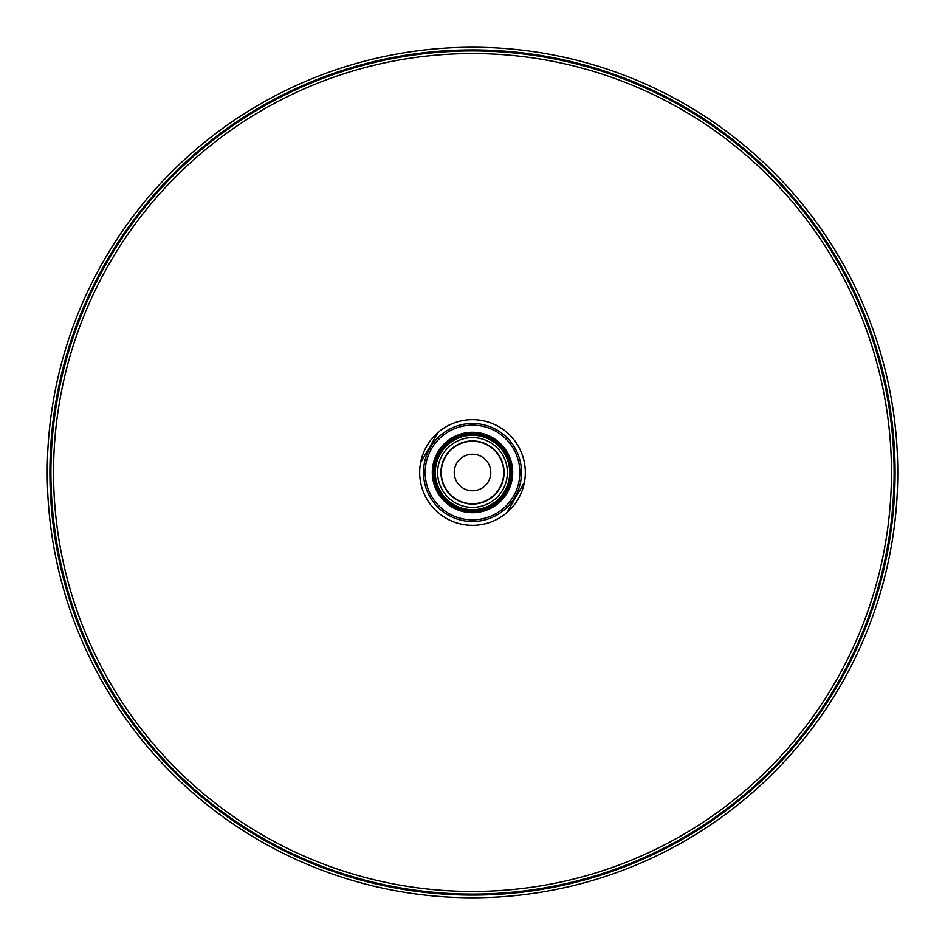 <?xml version="1.0" encoding="UTF-8"?>
<svg xmlns="http://www.w3.org/2000/svg" width="945" height="945" viewBox="0 0 945 945"><rect width="100%" height="100%" fill="white"/><g stroke="black" fill="none" stroke-linecap="round" stroke-linejoin="round"><path stroke-width="1.42" d="M47.25 472.5A425.25 425.25 150 0 1 685.125 104.222A425.25 425.25 150 0 1 685.125 840.778A425.25 425.25 150 0 1 47.25 472.5M49.908 472.5A422.592 422.592 150 0 1 683.802 106.525A422.592 422.592 150 0 1 683.79 838.475A422.592 422.592 150 0 1 49.908 472.5M261.706 837.613A421.6 421.6 150 0 1 261.706 107.387A421.6 421.6 150 0 1 894.1 472.5A421.6 421.6 150 0 1 261.706 837.613A421.6 421.6 150 0 1 261.706 107.387A421.6 421.6 150 0 1 894.1 472.5A421.6 421.6 150 0 1 261.706 837.613M438.102 432.408A52.825 52.825 -30 0 0 420.584 462.755L438.102 432.408A52.825 52.825 150 0 1 524.416 482.245A52.825 52.825 -30 0 1 506.898 512.592L524.416 482.245M452.903 506.449A39.206 39.206 150 0 1 452.903 438.551A39.206 39.206 150 0 1 511.706 472.5A39.206 39.206 150 0 1 452.903 506.449M448.001 514.942A48.998 48.998 150 0 1 448.001 430.058A48.998 48.998 150 0 1 521.498 472.5A48.998 48.998 150 0 1 448.001 514.942A48.998 48.998 150 0 1 448.001 430.058A48.998 48.998 150 0 1 521.498 472.5A48.998 48.998 150 0 1 448.001 514.942M506.898 512.592A52.825 52.825 150 0 1 420.584 462.755M491.601 439.413A38.202 38.202 -30 0 0 434.298 472.5A38.202 38.202 -30 0 0 491.601 505.587A38.202 38.202 -30 0 0 491.601 439.413M499.834 488.281A31.563 31.563 -30 0 0 488.281 445.166A31.563 31.563 -30 0 0 445.166 456.718A31.563 31.563 -30 0 0 456.718 499.834A31.563 31.563 -30 0 0 499.834 488.281M502.705 489.947A34.882 34.882 -30 0 0 472.5 437.618A34.882 34.882 -30 0 0 442.295 489.947A34.882 34.882 -30 0 0 502.705 489.947M491.105 440.276A37.209 37.209 -30 0 0 435.291 472.5A37.209 37.209 -30 0 0 491.105 504.724A37.209 37.209 -30 0 0 491.105 440.276M481.631 456.671A18.274 18.274 150 0 1 481.631 488.329A18.274 18.274 150 0 1 454.226 472.5A18.274 18.274 150 0 1 481.631 456.671M488.116 445.449A31.232 31.232 -30 0 0 441.268 472.5A31.232 31.232 -30 0 0 488.116 499.551A31.232 31.232 -30 0 0 488.116 445.449M263.017 835.333A418.966 418.966 150 0 1 263.017 109.667A418.966 418.966 150 0 1 891.466 472.5A418.966 418.966 150 0 1 263.017 835.333M452.395 507.311A40.198 40.198 150 0 1 452.395 437.689A40.198 40.198 150 0 1 512.698 472.5A40.198 40.198 150 0 1 452.395 507.311M448.828 513.501A47.344 47.344 150 0 1 448.828 431.499A47.344 47.344 150 0 1 519.844 472.5A47.344 47.344 150 0 1 448.828 513.501"/></g></svg>
